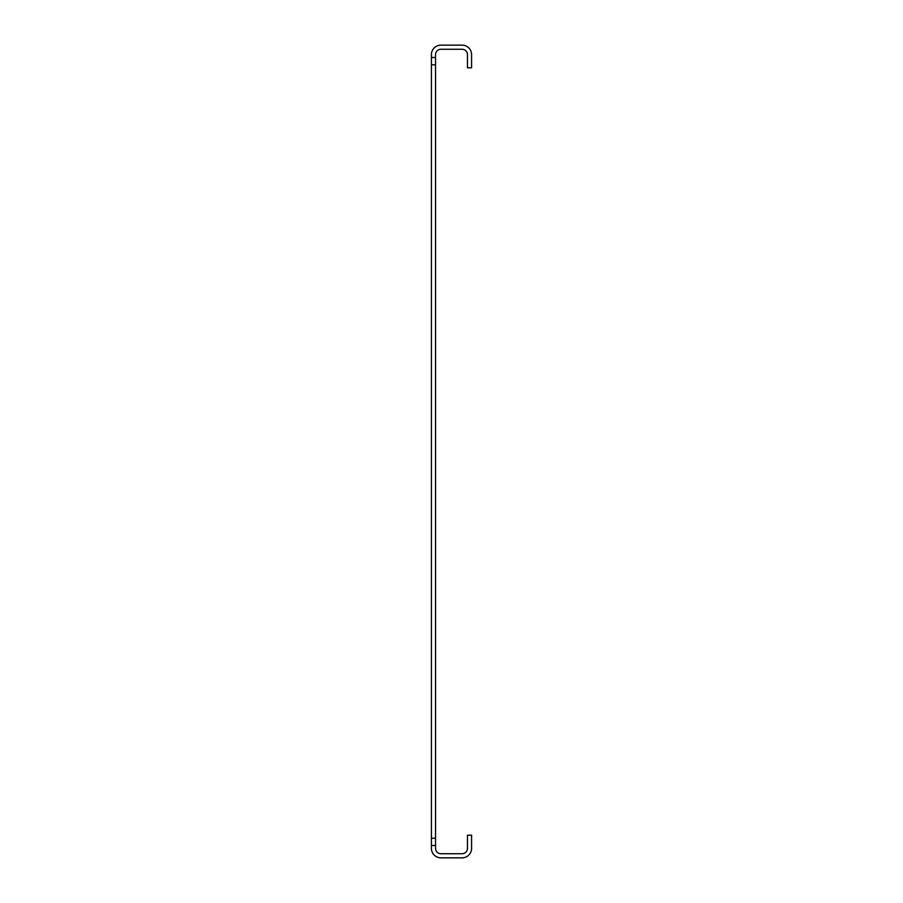 <?xml version="1.0" encoding="UTF-8"?>
<svg xmlns="http://www.w3.org/2000/svg" width="903" height="903" viewBox="0 0 903 903"><rect width="100%" height="100%" fill="white"/><g stroke="black" fill="none" stroke-linecap="round" stroke-linejoin="round"><path stroke-width="1.35" d="M435.539 845.49L435.539 54.631A5.362 5.362 0 0 1 440.89 49.27L462.11 49.27A5.362 5.362 -0 0 1 467.461 54.631L467.461 67.815L471.58 67.815L471.58 54.631A9.482 9.482 180 0 0 462.11 45.15L440.89 45.15A9.482 9.482 0 0 0 431.42 54.631L431.42 848.368A9.482 9.482 0 0 0 440.89 857.85L462.11 857.85A9.482 9.482 0 0 0 471.58 848.368L471.58 835.185L467.461 835.185L467.461 848.368A5.362 5.362 0 0 1 462.11 853.73L440.89 853.73A5.362 5.362 0 0 1 435.539 848.368L435.539 845.49L431.42 845.49M435.539 57.51L431.42 57.51M435.539 64.79L431.42 64.79M435.539 838.21L431.42 838.21"/></g></svg>
